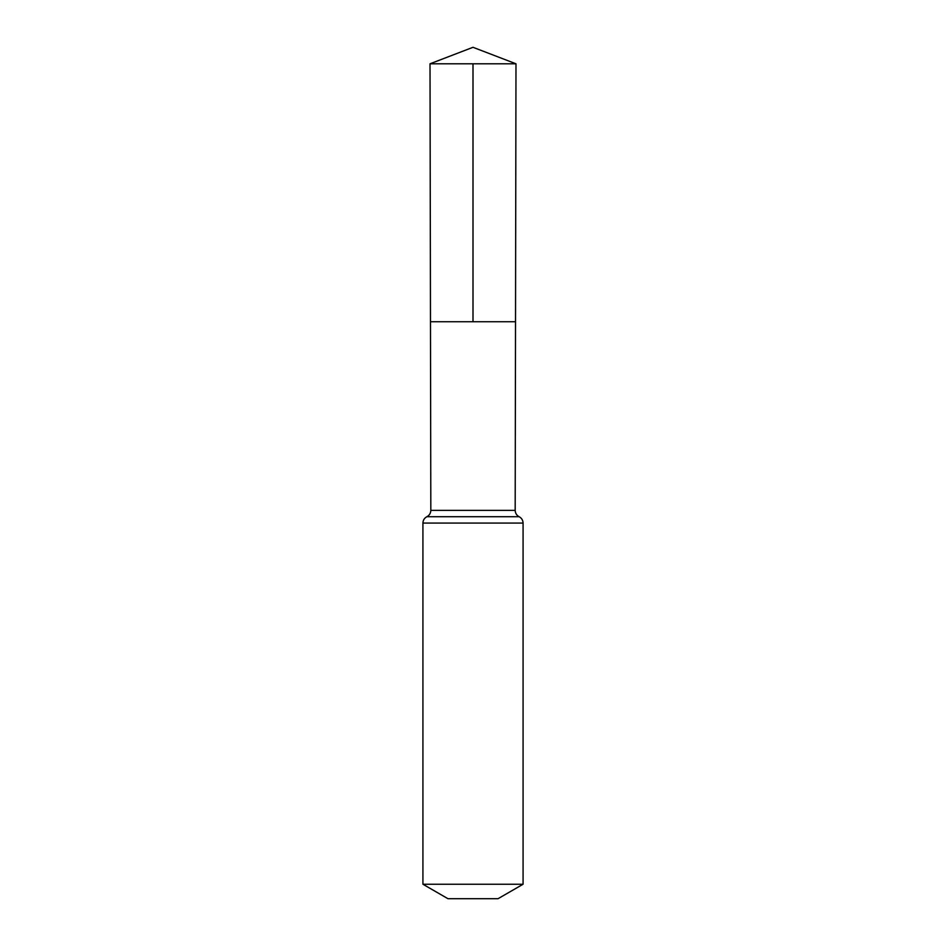 <?xml version="1.0" encoding="UTF-8"?>
<svg xmlns="http://www.w3.org/2000/svg" width="946" height="946" viewBox="0 0 946 946"><rect width="100%" height="100%" fill="white"/><g stroke="black" fill="none" stroke-linecap="round" stroke-linejoin="round"><path stroke-width="1.42" d="M515.18 510.355L515.523 321.746L430.477 321.746L430.016 63.796L515.984 63.796L515.523 321.746L430.477 321.746L430.82 510.355L515.18 510.355C515.286 513.229 516.611 515.345 519.129 516.717C521.66 518.089 522.972 520.217 523.079 523.079L523.079 884.238L498.045 898.7L447.955 898.7L422.921 884.238L523.079 884.238M473 63.796L473 321.746L515.523 321.746L515.984 63.796L473 47.3L430.016 63.796M422.921 884.238L422.921 523.079L523.079 523.079M422.921 523.079C423.028 520.217 424.34 518.089 426.871 516.717L519.129 516.717M426.871 516.717C429.389 515.345 430.714 513.229 430.82 510.355M473 47.3L515.984 63.796"/></g></svg>
